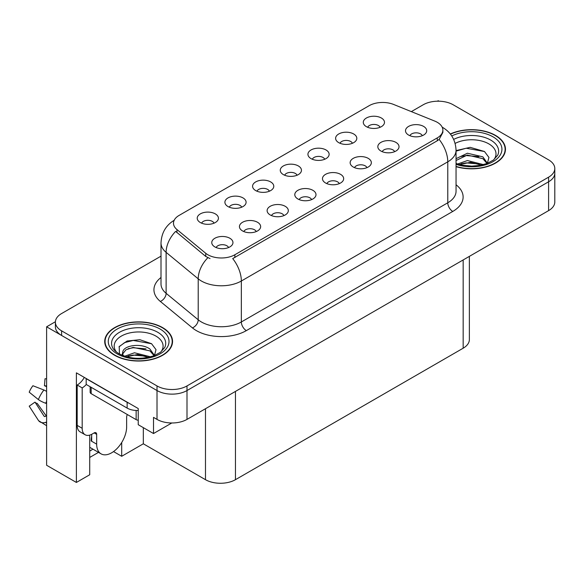 <?xml version="1.0" encoding="UTF-8"?>
<svg xmlns="http://www.w3.org/2000/svg" width="584" height="584" viewBox="0 0 584 584"><rect width="100%" height="100%" fill="white"/><g stroke="black" fill="none" stroke-linecap="round" stroke-linejoin="round"><path stroke-width="0.88" d="M422.305 135.692A6.358 3.672 0 0 0 420.597 133.904A6.358 3.672 0 0 0 414.333 132.977A6.358 3.672 0 0 0 409.902 135.692M423.597 126.407A10.6 6.117 0 0 0 410.019 125.721A10.6 6.117 0 0 0 406.508 133.327A10.6 6.117 0 0 0 408.61 135.057A10.6 6.117 0 0 0 425.7 133.327A10.6 6.117 0 0 0 423.597 126.407M324.733 159.257A6.358 3.672 0 0 0 323.032 157.468A6.358 3.672 0 0 0 316.769 156.541A6.358 3.672 0 0 0 312.331 159.257M326.025 149.971A10.6 6.117 0 0 0 312.447 149.285A10.6 6.117 0 0 0 308.936 156.892A10.6 6.117 0 0 0 311.038 158.622A10.6 6.117 0 0 0 328.128 156.892A10.6 6.117 0 0 0 326.025 149.971M352.415 143.277A6.358 3.672 0 0 0 350.707 141.489A6.358 3.672 0 0 0 344.443 140.561A6.358 3.672 0 0 0 340.005 143.277M353.707 133.992A10.6 6.117 0 0 0 340.122 133.305A10.6 6.117 0 0 0 336.618 140.912A10.6 6.117 0 0 0 338.72 142.642A10.6 6.117 0 0 0 355.809 140.912A10.6 6.117 0 0 0 353.707 133.992M241.703 207.196A6.358 3.672 0 0 0 240.002 205.407A6.358 3.672 0 0 0 233.731 204.473A6.358 3.672 0 0 0 229.3 207.196M242.995 197.91A10.6 6.117 0 0 0 229.417 197.224A10.6 6.117 0 0 0 225.906 204.831A10.6 6.117 0 0 0 228.008 206.561A10.6 6.117 0 0 0 245.097 204.831A10.6 6.117 0 0 0 242.995 197.91M311.601 199.611A6.358 3.672 0 0 0 309.892 197.823A6.358 3.672 0 0 0 303.629 196.888A6.358 3.672 0 0 0 299.19 199.611M312.885 190.318A10.6 6.117 0 0 0 299.307 189.639A10.6 6.117 0 0 0 295.796 197.246A10.6 6.117 0 0 0 297.898 198.976A10.6 6.117 0 0 0 314.995 197.246A10.6 6.117 0 0 0 312.885 190.318M256.245 231.571A6.358 3.672 0 0 0 254.536 229.782A6.358 3.672 0 0 0 248.273 228.848A6.358 3.672 0 0 0 243.835 231.571M257.537 222.278A10.6 6.117 0 0 0 243.951 221.599A10.6 6.117 0 0 0 240.447 229.205A10.6 6.117 0 0 0 242.55 230.936A10.6 6.117 0 0 0 259.639 229.205A10.6 6.117 0 0 0 257.537 222.278M380.089 127.297A6.358 3.672 0 0 0 378.381 125.509A6.358 3.672 0 0 0 372.118 124.582A6.358 3.672 0 0 0 367.686 127.297M381.381 118.012A10.6 6.117 0 0 0 367.803 117.333A10.6 6.117 0 0 0 364.292 124.932A10.6 6.117 0 0 0 366.394 126.662A10.6 6.117 0 0 0 383.484 124.932A10.6 6.117 0 0 0 381.381 118.012M339.275 183.632A6.358 3.672 0 0 0 337.567 181.843A6.358 3.672 0 0 0 331.303 180.909A6.358 3.672 0 0 0 326.872 183.632M340.567 174.346A10.6 6.117 0 0 0 326.982 173.66A10.6 6.117 0 0 0 323.478 181.266A10.6 6.117 0 0 0 325.58 182.996A10.6 6.117 0 0 0 342.669 181.266A10.6 6.117 0 0 0 340.567 174.346M394.631 151.672A6.358 3.672 0 0 0 392.923 149.884A6.358 3.672 0 0 0 386.659 148.957A6.358 3.672 0 0 0 382.221 151.672M395.923 142.387A10.6 6.117 0 0 0 382.337 141.7A10.6 6.117 0 0 0 378.826 149.307A10.6 6.117 0 0 0 380.929 151.037A10.6 6.117 0 0 0 398.025 149.307A10.6 6.117 0 0 0 395.923 142.387M366.949 167.652A6.358 3.672 0 0 0 365.248 165.863A6.358 3.672 0 0 0 358.977 164.936A6.358 3.672 0 0 0 354.546 167.652M368.241 158.366A10.6 6.117 0 0 0 354.663 157.68A10.6 6.117 0 0 0 351.152 165.287A10.6 6.117 0 0 0 353.254 167.017A10.6 6.117 0 0 0 370.344 165.287A10.6 6.117 0 0 0 368.241 158.366M269.385 191.216A6.358 3.672 0 0 0 267.676 189.428A6.358 3.672 0 0 0 261.413 188.501A6.358 3.672 0 0 0 256.975 191.216M270.677 181.931A10.6 6.117 0 0 0 257.091 181.244A10.6 6.117 0 0 0 253.58 188.851A10.6 6.117 0 0 0 255.69 190.581A10.6 6.117 0 0 0 272.779 188.851A10.6 6.117 0 0 0 270.677 181.931M297.059 175.237A6.358 3.672 0 0 0 295.351 173.448A6.358 3.672 0 0 0 289.087 172.521A6.358 3.672 0 0 0 284.656 175.237M298.351 165.951A10.6 6.117 0 0 0 284.773 165.265A10.6 6.117 0 0 0 281.262 172.871A10.6 6.117 0 0 0 283.364 174.601A10.6 6.117 0 0 0 300.453 172.871A10.6 6.117 0 0 0 298.351 165.951M228.57 247.55A6.358 3.672 0 0 0 226.862 245.762A6.358 3.672 0 0 0 220.599 244.827A6.358 3.672 0 0 0 216.16 247.55M229.855 238.257A10.6 6.117 0 0 0 216.277 237.578A10.6 6.117 0 0 0 212.766 245.185A10.6 6.117 0 0 0 214.868 246.915A10.6 6.117 0 0 0 231.957 245.185A10.6 6.117 0 0 0 229.855 238.257M283.919 215.591A6.358 3.672 0 0 0 282.211 213.802A6.358 3.672 0 0 0 275.947 212.868A6.358 3.672 0 0 0 271.516 215.591M285.211 206.298A10.6 6.117 0 0 0 271.633 205.619A10.6 6.117 0 0 0 268.122 213.226A10.6 6.117 0 0 0 270.224 214.956A10.6 6.117 0 0 0 287.313 213.226A10.6 6.117 0 0 0 285.211 206.298M214.029 223.176A6.358 3.672 0 0 0 212.321 221.387A6.358 3.672 0 0 0 206.057 220.453A6.358 3.672 0 0 0 201.626 223.176M215.321 213.89A10.6 6.117 0 0 0 201.743 213.204A10.6 6.117 0 0 0 198.232 220.81A10.6 6.117 0 0 0 200.334 222.541A10.6 6.117 0 0 0 217.423 220.81A10.6 6.117 0 0 0 215.321 213.89M437.285 122.312A19.075 11.016 0 0 0 434.737 121.078L393.601 104.448A19.075 11.016 0 0 0 369.168 105.682L179.069 215.43A19.075 11.016 0 0 0 173.484 223.219A19.075 11.016 0 0 0 176.937 229.534L205.736 253.288A19.075 11.016 0 0 0 234.856 254.755L437.285 137.882A19.075 11.016 0 0 0 442.869 130.101A19.075 11.016 0 0 0 437.285 122.312M55.407 321.733L46.611 326.806L157.016 390.55A21.192 12.235 0 0 0 186.997 390.55L548.595 181.785A21.192 12.235 0 0 0 554.8 173.134A21.192 12.235 0 0 1 548.595 181.785L186.997 390.55A21.192 12.235 0 0 1 157.016 390.55L61.597 335.464A21.192 12.235 0 0 1 55.392 326.806L55.392 322.193A21.192 12.235 0 0 0 61.597 330.843L157.016 385.936A21.192 12.235 0 0 0 186.997 385.936L548.595 177.171A21.192 12.235 0 0 0 554.8 168.52A21.192 12.235 0 0 0 548.595 159.863L453.169 104.777A21.192 12.235 0 0 0 423.196 104.777L411.34 111.617M438.986 101.2L438.183 100.733L437.379 101.2M89.724 435.109L89.724 474.748L76.387 482.45L76.387 372.84L138.233 408.552L138.233 424.707L153.519 433.532L153.519 417.377L157.016 419.392A21.192 12.235 0 0 0 186.997 419.392L548.595 210.627A21.192 12.235 0 0 0 554.8 201.976L554.8 168.52M171.791 422.977L153.519 433.532M76.387 482.45L46.611 465.258L46.611 326.806M469.368 256.369L469.368 339.559A21.192 12.235 180 0 1 463.163 348.21L235.454 479.683A21.192 12.235 180 0 1 205.48 479.683L143.328 443.796L143.328 427.649M143.328 443.796L121.698 456.286L121.698 442.541M113.537 451.578L121.698 456.286M89.724 457.44L98.506 452.374M89.724 451.06A22.608 13.052 120 0 0 92.863 449.118M456.053 166.666A33.916 19.579 0 0 0 505.467 149.248A33.916 19.579 0 0 0 495.539 135.408A33.916 19.579 0 0 0 450.315 133.992M162.615 327.617A33.916 19.579 0 0 0 125.655 323.375A33.916 19.579 0 0 0 104.718 341.465A33.916 19.579 0 0 0 114.654 355.306A33.916 19.579 0 0 0 151.614 359.547A33.916 19.579 0 0 0 172.55 341.465A33.916 19.579 0 0 0 162.615 327.617M105.076 343.261A33.916 19.579 0 0 0 104.959 343.772M442.869 130.101L442.869 132.437L439.131 139.415L437.285 140.759L232.709 258.595A24.725 14.279 60 0 1 241.345 281.006A28.258 16.316 180 0 1 201.385 281.006A28.258 16.316 180 0 1 198.217 278.823L166.119 252.361A28.258 16.316 180 0 1 161.009 243.002L161.009 283.963A28.258 16.316 0 0 0 166.119 293.321L198.217 319.784A28.258 16.316 0 0 0 201.385 321.966A28.258 16.316 0 0 0 241.345 321.966L447.775 202.787A28.258 16.316 0 0 0 456.053 191.245L456.053 150.285A28.258 16.316 180 0 1 447.775 161.826A24.725 14.279 -120 0 0 439.131 139.415M210.021 258.595L205.736 256.427L175.653 231.381A24.725 16.542 129.5 0 0 166.119 252.361L166.119 293.321A7.066 4.723 -50.5 0 1 160.33 301.432A35.325 20.396 180 0 1 161.009 277.495M161.009 256.15L61.597 313.542A21.192 12.235 0 0 0 55.392 322.193M172.309 343.772A33.916 19.579 0 0 0 172.192 343.261M505.233 151.555A33.916 19.579 0 0 0 505.116 151.044M96.667 434.335L94.17 432.897A3.533 2.037 -60 0 1 95.937 432.722A3.533 2.037 -60 0 1 96.667 434.335L96.667 444.147A21.192 12.235 120 0 0 101.061 453.848A21.192 12.235 120 0 0 111.653 452.797A21.192 12.235 120 0 0 126.64 426.838L126.64 417.034A3.533 2.037 -60 0 1 127.378 414.567M91.673 440.686L91.177 440.971L91.673 441.263L91.673 434.321M91.177 440.971A21.192 12.235 -60 0 1 91.673 436.255M46.611 415.976A7.774 6.176 -37.9 0 0 45.734 416.217L44.851 416.516A0.708 0.562 142.1 0 1 44.18 416.334L35.004 402.135A9.694 5.599 120 0 0 37.215 403.413L46.326 416.049M46.611 387.009A9.694 5.599 120 0 0 44.442 385.79L46.611 385.9M35.004 402.135L29.2 406.15L38.376 420.356A7.774 6.176 -37.9 0 0 38.624 420.699A7.774 6.176 -37.9 0 0 45.734 422.327L46.611 422.035M46.611 391.433A7.774 1.453 37.7 0 0 43.902 389.995L32.916 385.739A16.25 9.38 120 0 0 29.2 392.178L38.376 399.565A7.774 1.453 -157.7 0 0 45.734 403.274L46.611 403.595M46.611 378.834L45.019 378.753L44.442 385.79M94.17 432.897L92.17 434.051A14.133 8.161 -60 0 1 85.111 434.751L80.11 431.868A14.133 8.161 -60 0 1 77.183 425.393L77.183 385.017A14.133 8.161 120 0 0 84.322 377.425M86.293 384.506A14.133 8.161 -60 0 1 82.183 387.9L77.183 385.017M85.111 434.751A14.133 8.161 -60 0 1 82.183 428.284L82.183 387.9M129.02 403.23A14.133 8.161 180 0 1 127.144 402.318L86.176 378.673A14.133 8.161 0 0 0 86.337 378.593M127.144 402.318L127.144 408.092A14.133 8.161 0 0 0 138.233 410.457M86.176 378.673L86.176 384.44L127.144 408.092M455.126 143.416A24.448 14.118 180 0 1 488.844 143.883A24.448 14.118 180 0 1 493.67 159.885M487.209 163.878L488.939 157.432L484.457 151.482L470.142 147.336L456.053 150.592M450.461 134.181A33.558 19.374 180 0 1 495.283 135.546A33.558 19.374 180 0 1 505.116 149.248A33.558 19.374 180 0 1 456.053 166.433M457.615 164.016L467.419 160.556L483.494 164.615M459.455 164.571L470.463 162.308L481.406 165.119M456.053 163.002A15.972 9.22 0 0 0 456.33 163.564M456.053 158.673L467.419 153.227L482.851 156.833L487.457 163.308M456.053 160.505L467.309 155.067L482.851 158.665L487.012 163.483M456.053 151.139L466.163 148.227L484.537 151.541M461.068 156.483L466.163 155.556L478.902 156.651M461.09 163.805L466.163 162.885L478.916 163.98M116.523 352.101A24.448 14.118 180 0 1 124.567 334.53A24.448 14.118 180 0 1 155.921 336.092A24.448 14.118 180 0 1 160.746 352.101M154.285 356.087L156.016 349.641L151.533 343.691L139.861 339.713L127.108 341.005L119.202 346.553L119.45 353.648M162.367 327.763A33.558 19.374 180 0 1 172.192 341.465A33.558 19.374 180 0 1 151.475 359.364A33.558 19.374 180 0 1 114.902 355.16A33.558 19.374 180 0 1 105.076 341.465A33.558 19.374 180 0 1 125.794 323.558A33.558 19.374 180 0 1 162.367 327.763M124.691 356.225L134.502 352.765L150.57 356.824M126.531 356.78L137.547 354.517L148.482 357.335M122.078 355.247L122.837 351.648A15.972 9.22 0 0 0 122.662 352.999A15.972 9.22 0 0 0 123.407 355.78M122.837 351.648C123.99 345.29 141.452 342.757 149.927 349.042L154.534 355.517M122.735 353.882L125.94 349.809L133.123 347.422L149.927 350.874L154.088 355.692M90.14 386.725L90.14 392.229A3.533 2.037 0 0 0 91.177 393.667L136.138 419.626A3.533 2.037 0 0 0 138.233 420.21M119.019 346.874L124.553 342.633L133.24 340.443L151.614 343.75M128.144 348.692L133.24 347.765L145.978 348.86M128.166 356.014L133.24 355.094L145.993 356.189M548.595 210.627L548.595 177.171M186.997 419.392L186.997 385.936M157.016 419.392L157.016 385.936M235.454 479.683L235.454 391.419M463.163 348.21L463.163 259.953M205.48 479.683L205.48 408.727M176.937 229.534L176.937 232.68M205.736 253.288L205.736 256.427M234.856 254.755L234.856 257.632M437.285 137.882L437.285 140.759M246.346 330.617A7.066 4.081 60 0 1 241.345 321.966L241.345 281.006L447.775 161.826L447.775 202.787A7.066 4.081 60 0 0 452.775 211.437L246.346 330.617A35.325 20.396 180 0 1 196.385 330.617A35.325 20.396 180 0 1 192.428 327.894L160.33 301.432M207.846 257.741A24.725 16.542 129.5 0 0 198.217 278.823L198.217 319.784A7.066 4.723 -50.5 0 1 192.428 327.894M456.053 184.778A35.325 20.396 180 0 1 452.775 211.437M61.597 330.843L61.597 335.464M96.667 444.147L91.673 441.263M43.902 389.995A24.17 13.95 120 0 0 38.376 399.565M45.734 422.327A22.148 12.782 120 0 0 46.611 423.283M46.611 401.303A22.148 12.782 120 0 0 45.734 403.274M82.183 428.284L77.183 425.393M453.659 139.401A27.068 15.629 180 0 1 490.699 140.072A27.068 15.629 180 0 1 497.67 155.249L493.451 160.053L487.005 163.483L479.895 165.418L471.573 166.141L460.951 164.951L456.053 163.462M451.739 135.955A30.383 17.542 180 0 1 493.035 136.846A30.383 17.542 180 0 1 495.546 160.009A30.383 17.542 180 0 1 456.053 164.338M112.522 347.458A27.068 15.629 180 0 1 125.034 329.821A27.068 15.629 180 0 1 157.775 332.289A27.068 15.629 180 0 1 164.746 347.458L160.534 352.262L154.088 355.692C141.35 359.744 129.626 359.08 118.917 353.692C115.537 351.612 113.405 349.539 112.522 347.458M160.118 329.062A30.383 17.542 180 0 1 160.118 353.86A30.383 17.542 180 0 1 117.15 353.86A30.383 17.542 180 0 1 117.15 329.062A30.383 17.542 180 0 1 160.118 329.062M136.138 419.626L136.138 410.457M91.177 393.667L91.177 387.323M456.053 150.285C455.578 140.123 451.111 132.51 442.657 127.429L442.183 127.166M174.404 220.146C165.951 225.22 161.483 232.841 161.009 243.002M101.061 453.848L89.724 447.3M46.611 425.7L38.624 420.699M505.116 149.248L505.116 152.066M172.192 341.465L172.192 344.283M105.076 341.465L105.076 344.283"/></g></svg>
